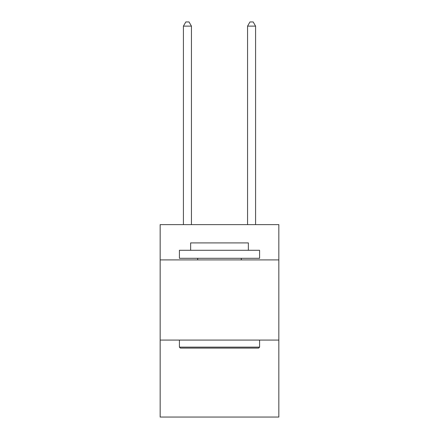 <?xml version="1.0" encoding="UTF-8"?>
<svg xmlns="http://www.w3.org/2000/svg" width="439" height="439" viewBox="0 0 439 439"><rect width="100%" height="100%" fill="white"/><g stroke="black" fill="none" stroke-linecap="round" stroke-linejoin="round"><path stroke-width="0.66" d="M278.831 259.91L278.831 224.631L160.169 224.631L160.169 259.91L278.831 259.91L278.831 417.05L160.169 417.05L160.169 259.91M278.831 340.082L160.169 340.082M180.374 348.1L179.414 347.139L259.586 347.139L258.626 348.1L180.374 348.1M259.586 250.285L259.586 258.302L179.414 258.302L179.414 250.285L259.586 250.285M190.636 250.285L190.636 242.91L248.364 242.91L248.364 250.285M259.586 340.082L259.586 347.139M179.414 340.082L179.414 347.139M241.307 258.302L241.307 259.91M197.693 258.302L197.693 259.91M191.437 224.631L191.437 26.12L183.42 26.12L183.42 224.631M183.42 26.12L185.829 21.95L189.033 21.95L191.437 26.12M255.58 224.631L255.58 26.12L247.563 26.12L247.563 224.631M247.563 26.12L249.967 21.95L253.171 21.95L255.58 26.12"/></g></svg>
